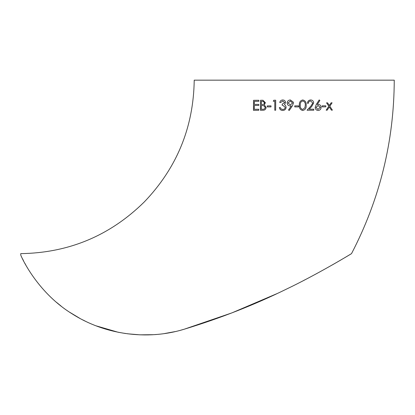 <?xml version="1.0" encoding="UTF-8"?>
<svg xmlns="http://www.w3.org/2000/svg" width="415" height="415" viewBox="0 0 415 415"><rect width="100%" height="100%" fill="white"/><g stroke="black" fill="none" stroke-linecap="round" stroke-linejoin="round"><path stroke-width="0.62" d="M343.719 258.296L351.521 253.632C379.787 199.262 394.032 141.437 394.25 80.162L194.22 80.162C193.546 127.255 176.93 167.821 144.373 201.856C110.089 235.642 68.88 252.901 20.75 253.632L20.75 255.064C23.017 260.916 39.275 293.789 72.236 313.901C104.513 334.578 147.055 340.663 184.26 329.204L231.829 312.915L276.95 293.644M118.187 332.254L125.714 333.551M127.493 333.795L140.057 334.838M164.594 333.536L175.13 331.595M180.8 330.19L184.265 329.204C220.401 318.206 254.494 304.828 286.526 289.073C316.806 274.642 350.385 254.395 351.521 253.632M258.784 105.415L254.343 105.446L254.307 109.295L258.747 109.264L258.737 110.291L253.461 110.328L253.549 100.326L258.815 100.28L258.81 101.307L254.374 101.343L254.354 104.419L258.789 104.388L258.784 105.415M262.363 100.259L263.027 100.285L265.398 102.728L264.277 104.86L266.129 107.412C265.885 109.27 264.853 110.219 263.032 110.266L260.438 110.281L260.511 100.269L262.379 100.259L260.511 100.269L260.459 110.281M271 106.904L267.25 106.914L267.25 105.887L271 105.877L271 106.904M273.853 100.222L275.685 100.217L275.664 110.234L274.777 110.234L274.792 101.244L273.272 101.25L273.853 100.222M282.677 110.483C280.805 110.385 279.694 109.399 279.352 107.532L280.244 107.532L281.022 108.917L282.693 109.456C284.151 109.441 285.001 108.735 285.245 107.34L282.719 105.26L282.164 105.218L282.169 104.191L284.732 102.552L282.719 100.98L280.639 102.521L279.746 102.526C280.12 100.928 281.111 100.072 282.708 99.953C284.405 100.041 285.38 100.907 285.629 102.557L284.457 104.616L285.546 105.472L286.143 107.252C285.888 109.295 284.732 110.374 282.677 110.483L282.205 110.437M282.262 109.43L282.693 109.456C284.156 109.441 285.006 108.735 285.245 107.34L282.724 105.26M291.294 105.913L290.241 105.991C288.378 105.851 287.356 104.86 287.17 103.019C287.362 101.115 288.425 100.093 290.355 99.953L293.348 102.183L293.472 103.029L292.316 105.975L289.229 110.483L288.513 109.985L291.294 105.913L288.513 109.985L289.234 110.483M298.613 106.888L294.759 106.888L294.759 105.861L298.618 105.861L298.613 106.888L298.613 105.861M302.732 110.483C300.216 109.84 299.106 108.087 299.386 105.223C299.101 102.375 300.216 100.617 302.737 99.953C305.274 100.591 306.42 102.344 306.177 105.223C306.42 108.097 305.269 109.851 302.732 110.483L302.39 110.452M313.782 109.192L313.782 110.219L307.069 110.229L310.913 106.074L312.786 103.003L310.638 100.975C309.242 101.089 308.475 101.862 308.345 103.288L307.453 103.288C307.619 101.25 308.698 100.134 310.685 99.948C312.505 100.077 313.501 101.068 313.667 102.92L311.67 106.52L309.196 109.197L313.782 109.192M317.283 104.528L318.289 104.43C320.048 104.585 321.002 105.571 321.148 107.386C320.971 109.285 319.96 110.312 318.108 110.463C316.303 110.297 315.322 109.285 315.172 107.423L316.272 104.507L319.192 99.927L319.856 100.472L317.268 104.523L319.856 100.472M325.817 106.842L322.139 106.857L322.144 105.825L325.817 105.809L325.817 106.842L325.801 105.809M332.394 110.136L331.409 110.146L329.318 106.977L327.176 110.172L326.164 110.177L328.825 106.23L326.558 102.853L327.565 102.847L329.328 105.477L331.097 102.827L332.088 102.821L329.821 106.224L332.394 110.136L329.821 106.224M303.656 280.483L305.274 279.643M313.086 275.524L317.314 273.246M343.21 258.597L342.406 259.069M341.488 259.608L339.237 260.921M339.19 260.952L336.186 262.69M335.917 262.845L331.891 265.154M317.428 273.189L314.918 274.543M314.529 274.751L313.024 275.555M27.208 267.462L26.762 266.7M25.922 265.232L24.921 263.416M23.52 260.76L22.529 258.799M56.445 302.296L61.218 306.177M69.829 312.345L79.763 318.31M82.544 319.778L85.454 321.236M95.984 325.806L118.083 332.239M139.891 334.832L153.291 334.687M154.862 334.583L156.538 334.454M326.149 110.177L327.155 110.172L329.318 106.977M331.388 110.141L332.374 110.136M329.806 106.224L332.067 102.816M327.549 102.847L329.328 105.477M322.123 106.852L325.801 106.837M318.098 110.463C319.944 110.307 320.956 109.285 321.132 107.386C320.987 105.571 320.032 104.58 318.274 104.424M319.846 100.472L319.177 99.927M317.926 109.415L316.038 107.454L318.087 105.457L320.281 107.444L317.926 109.415L316.048 107.454L318.103 105.457M307.064 110.224L313.782 110.219M313.771 110.219L313.771 109.192M310.679 99.942C312.5 100.077 313.491 101.068 313.657 102.92L311.67 106.52L309.196 109.197M307.442 103.288L308.335 103.288C308.47 101.862 309.232 101.089 310.633 100.975L310.638 100.975M302.727 110.483C305.264 109.851 306.41 108.097 306.171 105.223L306.177 105.223C306.415 102.344 305.269 100.591 302.732 99.953M302.758 109.456L302.763 109.456C300.828 108.86 300.009 107.444 300.284 105.218C300.014 102.993 300.839 101.582 302.763 100.98C304.667 101.582 305.507 102.993 305.284 105.218L304.906 107.739L302.763 109.456C300.834 108.86 300.009 107.444 300.284 105.218C300.014 102.993 300.844 101.582 302.763 100.98L302.763 100.98M290.355 99.953C288.425 100.093 287.367 101.115 287.17 103.019L287.17 103.019C287.362 104.86 288.384 105.851 290.241 105.991M290.412 100.985L292.57 102.972L290.407 104.964L288.067 102.972L290.412 100.985L292.57 102.972L290.407 104.959M280.25 107.532L279.357 107.532C279.7 109.399 280.81 110.385 282.682 110.483M282.714 99.953C281.116 100.072 280.13 100.928 279.752 102.526M282.729 100.98L284.732 102.552L282.169 104.191L282.169 105.218M275.69 100.217L273.864 100.222L273.283 101.25M274.787 110.234L274.792 101.244M271.011 105.877L267.25 105.887L267.26 106.914M263.037 100.285L262.379 100.259M263.001 101.312L264.547 102.749C264.215 104.092 263.343 104.679 261.927 104.497L261.351 104.502L261.357 101.291L262.986 101.307L264.537 102.749C264.205 104.092 263.328 104.673 261.912 104.497L261.336 104.502M263.172 105.571L263.701 105.633L265.273 107.418C264.92 108.813 264.013 109.42 262.545 109.244L261.305 109.249L261.331 105.529L263.691 105.633L265.258 107.418C264.905 108.808 263.997 109.42 262.529 109.244L261.305 109.249M254.328 109.301L258.763 109.264M258.804 104.388L254.354 104.419M258.83 100.285L253.549 100.326M253.57 100.326L253.482 110.333"/></g></svg>
